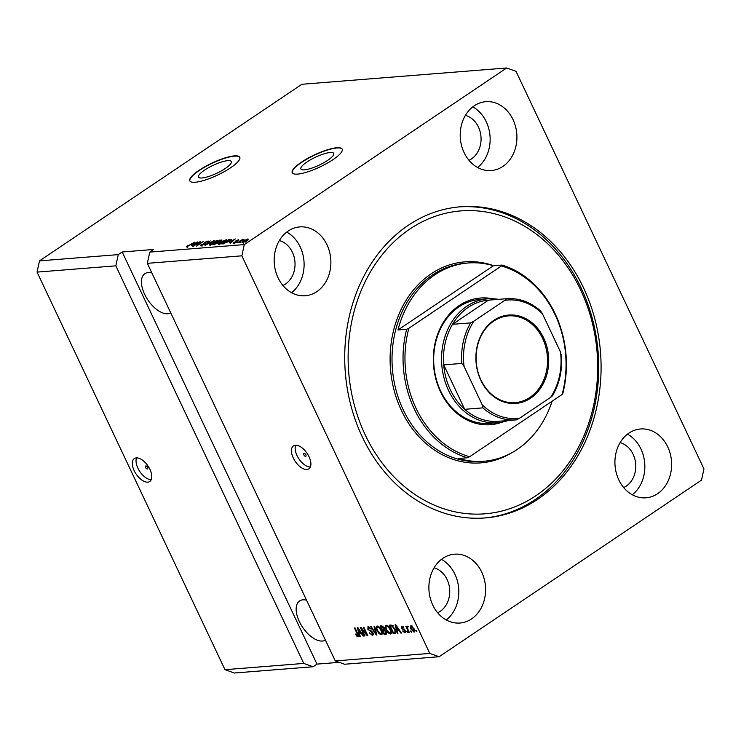 <?xml version="1.0" encoding="UTF-8"?>
<svg xmlns="http://www.w3.org/2000/svg" width="741" height="741" viewBox="0 0 741 741"><rect width="100%" height="100%" fill="white"/><g stroke="black" fill="none" stroke-linecap="round" stroke-linejoin="round"><path stroke-width="1.11" d="M145.875 465.932A1.723 0.898 -123.9 0 0 145.634 466.015A1.723 0.898 -123.9 0 0 145.718 467.747A1.723 0.898 -123.9 0 0 147.311 468.97A1.723 0.898 -123.9 0 0 147.561 468.886A1.723 0.898 -123.9 0 0 147.468 467.154A1.723 0.898 -123.9 0 0 145.875 465.932M136.316 457.901A13.81 7.169 -123.9 0 0 134.334 458.559A13.81 7.169 -123.9 0 0 135.066 472.36A13.81 7.169 -123.9 0 0 147.774 482.141A13.81 7.169 -123.9 0 0 149.756 481.474A13.81 7.169 -123.9 0 0 149.034 467.682A13.81 7.169 -123.9 0 0 136.316 457.901M136.585 457.882A13.81 7.169 -123.9 0 0 139.817 471.526A13.81 7.169 -123.9 0 0 151.229 479.649M304.171 453.353A1.723 0.898 -123.9 0 0 303.921 453.436A1.723 0.898 -123.9 0 0 304.014 455.159A1.723 0.898 -123.9 0 0 305.607 456.382A1.723 0.898 -123.9 0 0 305.848 456.299A1.723 0.898 -123.9 0 0 305.764 454.576A1.723 0.898 -123.9 0 0 304.171 453.353M295.437 445.248A13.81 7.169 -123.9 0 0 293.455 445.915A13.81 7.169 -123.9 0 0 294.177 459.707A13.81 7.169 -123.9 0 0 306.894 469.498A13.81 7.169 -123.9 0 0 308.877 468.831A13.81 7.169 -123.9 0 0 308.154 455.03A13.81 7.169 -123.9 0 0 295.437 445.248M295.705 445.239A13.81 7.169 -123.9 0 0 298.938 458.874A13.81 7.169 -123.9 0 0 310.349 467.006M204.553 170.134A18.173 4.363 -25.3 0 0 198.486 177.08A18.173 4.363 -25.3 0 0 208.629 176.506A18.173 4.363 -25.3 0 0 225.283 168.485A18.173 4.363 -25.3 0 0 231.349 161.538A18.173 4.363 -25.3 0 0 221.207 162.112A18.173 4.363 -25.3 0 0 204.553 170.134M306.95 161.992A18.173 4.363 -25.3 0 0 300.883 168.939A18.173 4.363 -25.3 0 0 311.025 168.374A18.173 4.363 -25.3 0 0 327.689 160.343A18.173 4.363 -25.3 0 0 333.756 153.406A18.173 4.363 -25.3 0 0 323.613 153.971A18.173 4.363 -25.3 0 0 306.95 161.992M301.448 162.177A27.621 6.632 -25.3 0 0 292.232 172.727A27.621 6.632 -25.3 0 0 307.645 171.866A27.621 6.632 -25.3 0 0 332.959 159.676A27.621 6.632 -25.3 0 0 342.175 149.126A27.621 6.632 -25.3 0 0 326.762 149.988A27.621 6.632 -25.3 0 0 301.448 162.177M342.231 149.247A27.621 6.632 -25.3 0 0 326.642 150.303A27.621 6.632 -25.3 0 0 301.568 162.418A27.621 6.632 -25.3 0 0 292.297 172.848M199.051 170.319A27.621 6.632 -25.3 0 0 189.826 180.869A27.621 6.632 -25.3 0 0 205.238 180.007A27.621 6.632 -25.3 0 0 230.553 167.818A27.621 6.632 -25.3 0 0 239.778 157.259A27.621 6.632 -25.3 0 0 224.366 158.129A27.621 6.632 -25.3 0 0 199.051 170.319M239.825 157.388A27.621 6.632 -25.3 0 0 224.236 158.444A27.621 6.632 -25.3 0 0 199.162 170.56A27.621 6.632 -25.3 0 0 189.891 180.989M151.859 272.92A23.48 12.199 -123.9 0 0 148.246 272.549A23.48 12.199 -123.9 0 0 144.875 273.67A23.48 12.199 -123.9 0 0 146.107 297.132A23.48 12.199 -123.9 0 0 167.725 313.758A23.48 12.199 -123.9 0 0 170.736 312.85M306.57 600.21A23.48 12.199 -123.9 0 0 302.949 599.83A23.48 12.199 -123.9 0 0 299.577 600.96A23.48 12.199 -123.9 0 0 300.818 624.413A23.48 12.199 -123.9 0 0 322.428 641.039A23.48 12.199 -123.9 0 0 325.438 640.131M468.96 160.278A23.48 19.257 85.5 0 0 471.526 158.852A23.48 19.257 85.5 0 0 480.789 134.992A23.48 19.257 85.5 0 0 465.394 115.355M623.672 487.559A23.48 19.257 85.5 0 0 626.228 486.133A23.48 19.257 85.5 0 0 635.5 462.273A23.48 19.257 85.5 0 0 620.097 442.636M288.212 231.016A34.531 28.315 85.5 0 0 275.55 270.9A34.531 28.315 85.5 0 0 305.273 295.742A34.531 28.315 85.5 0 0 316.861 291.621A34.531 28.315 85.5 0 0 329.513 251.736A34.531 28.315 85.5 0 0 299.799 226.903A34.531 28.315 85.5 0 0 288.212 231.016M442.914 558.297A34.531 28.315 85.5 0 0 430.252 598.182A34.531 28.315 85.5 0 0 459.976 623.024A34.531 28.315 85.5 0 0 471.563 618.911A34.531 28.315 85.5 0 0 484.225 579.017A34.531 28.315 85.5 0 0 454.502 554.185A34.531 28.315 85.5 0 0 442.914 558.297M628.952 433.096A34.531 28.315 85.5 0 0 616.29 472.98A34.531 28.315 85.5 0 0 646.013 497.813A34.531 28.315 85.5 0 0 657.6 493.701A34.531 28.315 85.5 0 0 670.253 453.816A34.531 28.315 85.5 0 0 640.539 428.974A34.531 28.315 85.5 0 0 628.952 433.096M474.24 105.815A34.531 28.315 85.5 0 0 461.587 145.699A34.531 28.315 85.5 0 0 491.302 170.532A34.531 28.315 85.5 0 0 502.889 166.419A34.531 28.315 85.5 0 0 515.551 126.535A34.531 28.315 85.5 0 0 485.827 101.693A34.531 28.315 85.5 0 0 474.24 105.815M408.152 225.384A156.064 127.998 85.5 0 0 350.938 405.67A156.064 127.998 85.5 0 0 485.272 517.931A156.064 127.998 85.5 0 0 537.651 499.332A156.064 127.998 85.5 0 0 594.866 319.047A156.064 127.998 85.5 0 0 460.531 206.785A156.064 127.998 85.5 0 0 408.152 225.384M437.635 612.77A23.48 19.257 85.5 0 0 440.2 611.344A23.48 19.257 85.5 0 0 449.463 587.483A23.48 19.257 85.5 0 0 434.069 567.838M282.932 285.48A23.48 19.257 85.5 0 0 285.489 284.053A23.48 19.257 85.5 0 0 294.761 260.193A23.48 19.257 85.5 0 0 279.357 240.556M39.486 260.878L118.254 254.617L122.172 251.977L153.683 249.476L149.765 252.107L244.289 244.595L241.853 255.821L147.329 263.333L335.265 660.926L344.584 664.242L439.107 656.73L701.514 480.122L703.95 468.896L516.014 71.312L506.696 67.987L301.893 84.27L39.486 260.878L37.05 272.104L115.818 265.843L303.764 663.427L313.072 666.752L234.304 673.013L224.986 669.688L303.764 663.427M37.05 272.104L224.986 669.688M118.254 254.617L115.818 265.843M335.265 660.926L429.799 653.414L439.107 656.73M241.853 255.821L429.799 653.414M361.719 629.174L364.915 635.926L364.34 635.973L360.33 627.488L360.941 627.442L366.462 634.018L363.266 627.257L363.84 627.21L367.851 635.695L367.24 635.741L361.719 629.174L362.154 628.887M372.047 634.444L372.473 632.907L367.749 629.192L368.249 626.747L371.148 629.146L368.74 627.738L368.333 629.174L368.916 630.017L371.232 630.878L373.038 632.833L372.464 635.445L369.268 632.721L372.047 634.444L373.427 633.666M367.74 626.905L368.249 626.747M369.583 627.164L368.351 627.849L369.509 627.118M374.603 626.358L376.882 634.981L376.289 635.028L370.63 626.673L371.213 626.627L376.085 634.009L374.01 626.404L374.603 626.358M382.115 634.166L381.254 634.741L379.003 633.546L377.067 630.674C375.807 628.155 375.835 626.608 377.15 626.034C378.846 626.358 380.263 627.757 381.393 630.23L382.263 633.314L381.782 634.574M376.623 626.21L377.15 626.034M391.276 633.435L390.424 634.018L388.173 632.814L386.237 629.952C384.977 627.432 385.005 625.886 386.311 625.311C388.015 625.626 389.433 627.025 390.553 629.498L391.433 632.592L390.942 633.851M385.792 625.478L386.311 625.311M397.232 630.73L397.954 633.305L397.352 633.351L395.101 624.728L395.666 624.682L401.437 633.027L400.844 633.073L399.158 630.572L397.232 630.73L399.334 629.98M416.331 630.582L416.905 631.795L415.757 630.628L416.331 630.582M414.052 628.757C414.997 630.591 414.997 631.712 414.052 632.138L411.005 629.063C410.088 627.257 410.097 626.154 411.033 625.747L414.052 628.757M411.033 631.008L411.607 632.221L410.458 631.054L411.033 631.008M407.8 629.202L409.31 632.397L408.736 632.443L405.827 626.275L406.865 627.21L407.022 626.062L407.717 626.349L407.8 629.202M407.846 626.923L407.309 627.933M407.096 631.323L407.661 632.527L406.522 631.36L407.096 631.323M404.549 631.98L404.447 630.415L401.446 628.331L401.881 626.469L404.03 628.127L402.326 627.349L401.965 628.164L405.346 630.767L404.929 632.86L402.622 630.989L404.549 631.98L405.799 631.239M403.039 626.867L401.965 628.164M394.972 629.09C396.259 631.591 396.231 633.083 394.897 633.546L393.276 633.675L389.257 625.191L391.767 625.154L394.972 629.09M395.546 633.342L395.879 632.888L394.249 633.018L393.276 633.675M386.293 631.647C387.024 633.296 386.867 634.166 385.802 634.268L384.107 634.407L380.096 625.923L381.8 625.784L384.329 627.794L384.551 629.618L386.293 631.647M359.496 633.731L360.209 636.306L359.617 636.352L357.366 627.729L357.922 627.683L363.701 636.028L363.099 636.074L361.423 633.574L359.496 633.731L361.589 632.981M358.403 636.232L356.708 636.074L355.411 634.055L357.403 635.611L357.671 634.926L354.457 627.96L355.032 627.914L357.755 633.666L358.19 636.5M356.708 636.074L358.153 634.602M122.172 251.977L316.991 664.112L313.072 666.752M316.991 664.112L339.248 662.343M506.696 67.987L244.289 244.595M199.097 242.622L193.068 246.345L199.922 241.733L200.533 241.686L197.393 245.178L203.432 241.455L196.578 246.068L199.301 243.057M201.052 245.762C199.987 245.79 200.144 245.327 201.524 244.354L202.191 244.243L201.904 245.215L204.192 244.335L204.507 242.427L207.989 241.038L207.628 242.279L206.971 242.381L207.202 241.575L205.062 242.39L204.553 242.844L205.572 243.243L204.785 244.28L200.348 245.614M201.978 246.318L201.413 245.104L202.071 245.567M204.312 244.586L203.664 243.363M208.323 241.742L207.989 241.038L208.647 241.177M206.971 242.381L207.202 241.575M204.553 242.844L205.34 243.863M214.195 240.593L205.016 245.391L210.222 240.908L206.081 244.836L214.195 240.593M217.261 241.14L216.881 240.334C218.021 240.455 217.576 241.186 215.538 242.529L209.842 245.058L209.295 244.465L211.083 242.928L217.558 240.501M209.842 245.058L209.295 244.465L209.583 245.067M226.431 240.417L226.042 239.602C227.181 239.723 226.737 240.455 224.708 241.798L219.012 244.335L218.456 243.743L220.253 242.205L226.727 239.769M219.012 244.335L218.456 243.743L218.743 244.345M229.21 242.251L235.258 238.926L230.164 243.391L231.136 242.103L229.21 242.251M246.54 241.51L244.984 242.214L246.54 241.51M242.576 242.464C241.751 242.372 242.094 241.835 243.613 240.844L247.735 238.982C248.55 239.074 248.226 239.602 246.744 240.566L242.085 242.344M248.013 239.565L247.735 238.982L248.216 239.102M241.242 241.936L239.686 242.64L241.242 241.936M240.621 241.029L237.472 242.816L242.455 239.463L243.029 239.417L242.233 239.945L244.067 239.436L240.621 241.029M237.37 242.242L235.823 242.946L237.37 242.242M233.517 243.178L233.758 242.214L234.415 242.103L234.267 242.696L235.786 242.122L235.962 240.769L238.658 239.704L238.537 240.566L236.638 240.649L236.481 241.992L232.998 243.076M234.415 242.103L234.415 243.002M236.101 241.798L235.962 240.769L236.527 241.955M238.917 240.26L238.658 239.704L238.537 240.566M237.88 240.668L237.963 240.186M237.009 241.585L236.759 241.057L237.203 241.251M231.285 239.584L229.191 241.418L222.004 244.039L228.858 239.426L231.285 239.417M221.707 240.668L221.402 240.019L221.189 241.066L218.215 243.15L212.834 244.771L219.688 240.158L222.05 240.121M191.465 245.252L197.514 241.918L192.428 246.392L193.392 245.104L191.465 245.252M186.436 246.92L187.38 245.577L188.047 245.475L187.26 246.382L188.353 245.984L194.624 242.15L186.176 246.92M187.64 247.55L187.408 246.688M147.329 263.333L149.765 252.107M247.003 239.463L244.187 240.797L243.298 241.983L246.123 240.649L247.003 239.463L247.865 240.751M243.437 242.279L243.585 243.122M236.805 241.761L236.407 240.918M232.711 240.316L230.192 241.705L231.748 241.575L234.267 239.426L232.711 240.316M229.071 239.889L228.858 239.426M228.626 239.927L223.374 243.456L228.626 241.455L230.238 239.88L228.626 239.927M223.587 243.919L223.374 243.456M230.507 240.445L230.284 239.982M230.849 241.14L230.238 239.88M225.245 240.14L220.818 242.168C219.299 243.159 218.966 243.706 219.808 243.798L224.153 241.835L225.459 240.806L225.245 240.14L225.625 241.14M219.975 244.15L219.317 243.678L219.892 244.891M219.901 240.621L219.688 240.158M219.456 240.649L217.409 242.029L220.503 241.186L220.401 240.575L219.456 240.649M217.632 242.492L217.409 242.029M220.614 241.418L220.401 240.575M216.613 242.566L214.205 244.187L217.632 243.196L217.669 242.483L216.613 242.566M217.752 243.446L217.669 242.483M216.085 240.871L211.648 242.891C210.138 243.891 209.805 244.428 210.639 244.521L214.983 242.557L216.298 241.538L216.085 240.871L216.455 241.872M210.805 244.873L210.148 244.4L210.722 245.614M204.683 244.789L205.081 243.641M205.118 244.048L204.609 242.974M194.966 243.317L192.456 244.697L194.003 244.576L196.522 242.427L194.966 243.317M192.669 245.16L192.456 244.697M414.756 631.462L413.969 631.1M411.348 626.627L411.32 625.756M413.96 628.563L413.506 628.859L411.44 626.627L412.089 626.191M414.821 630.535L413.654 631.258L411.579 629.016L411.246 626.691L412.228 626.034M413.654 631.258L413.506 628.859M407.772 626.599L406.865 627.21M405.67 632.203L404.864 631.869M404.947 630.072L404.447 630.415M402.261 627.275L402.15 626.478M403.299 626.691L402.937 627.507M397.871 633.009L397.352 633.351M397.732 630.396L397.546 629.674M396.305 627.21L396.954 629.72L398.501 629.6L395.805 625.589L396.305 627.21M390.831 625.784L390.507 625.089M393.11 625.506L390.303 626.136L393.378 632.638L395.916 631.73M392.248 625.404L390.303 626.136M392.721 625.765L391.267 626.062M394.842 628.822L394.388 629.128L392.128 626.164M395.675 630.86L395.148 631.212L394.388 629.128M394.36 632.555L395.148 631.212M388.664 632.481L388.173 632.814M386.293 626.506L386.404 625.302M391.313 633.36L390.146 632.99M390.933 632.369L391.415 632.156M387.562 625.682L386.783 626.302C385.792 626.756 385.802 627.97 386.811 629.915L389.951 633.027L391.313 632.24M387.636 625.728L386.783 626.302L389.266 627.321M390.414 629.211L389.97 629.517L388.821 627.618M389.951 633.027C390.924 632.582 390.933 631.406 389.97 629.517M386.737 633.611L384.107 634.407M383.329 630.035L383.004 629.35M381.661 626.506L381.337 625.821M384.635 629.665L382.801 630.387L384.209 633.37L385.848 633.129L385.728 631.693L383.857 630.304L382.801 630.387M383.023 626.136L381.133 626.867L382.337 629.396L383.875 629.192L383.819 627.979L381.133 626.867M384.625 628.683L383.875 629.192M386.654 632.582L385.348 633.277M379.494 633.212L379.003 633.546M377.132 627.238L377.234 626.034M382.143 634.083L380.976 633.712M381.763 633.092L382.245 632.888M378.401 626.404L377.623 627.034C376.623 627.488 376.632 628.692 377.651 630.647L380.781 633.75L382.143 632.971M378.475 626.451L377.623 627.034L380.105 628.044M381.254 629.943L380.8 630.248L379.661 628.349M380.781 633.75C381.754 633.305 381.763 632.138 380.8 630.248M376.798 634.676L376.289 635.028M373.371 634.787L372.177 634.426M368.212 628.887L367.749 629.192M368.444 627.794L368.388 626.738M367.721 635.417L367.24 635.741M360.126 636L359.617 636.352M359.996 633.398L359.811 632.675M358.57 630.211L359.209 632.721L360.765 632.601L358.06 628.59L358.57 630.211M358.301 635.009L357.671 635.435M358.829 635.945L357.681 635.417M477.584 167.485A34.531 28.315 85.5 0 0 490.014 136.001A34.531 28.315 85.5 0 0 472.767 106.88M632.286 494.766A34.531 28.315 85.5 0 0 644.716 463.282A34.531 28.315 85.5 0 0 627.47 434.161M446.258 619.967A34.531 28.315 85.5 0 0 458.688 588.493A34.531 28.315 85.5 0 0 441.441 559.372M291.556 292.686A34.531 28.315 85.5 0 0 303.977 261.202A34.531 28.315 85.5 0 0 286.73 232.081M502.139 422.12A63.531 52.102 -94.5 0 1 438.005 385.802A63.531 52.102 -94.5 0 1 459.151 305.598A63.531 52.102 -94.5 0 1 492.33 298.725M487.671 298.836L479.798 299.466A62.151 50.972 85.5 0 0 458.938 306.876A62.151 50.972 85.5 0 0 436.153 378.67A62.151 50.972 85.5 0 0 489.644 423.38L497.517 422.75A62.151 50.972 -94.5 0 1 444.026 378.04A62.151 50.972 -94.5 0 1 466.811 306.246A62.151 50.972 -94.5 0 1 487.671 298.836A62.151 50.972 -94.5 0 1 498.434 299.373M535.928 495.701A151.924 124.599 85.5 0 0 580.611 289.87A151.924 124.599 85.5 0 0 409.875 229.025A151.924 124.599 85.5 0 0 365.202 434.847A151.924 124.599 85.5 0 0 535.928 495.701M459.355 206.887A156.064 127.998 -94.5 0 1 592.689 319.927A156.064 127.998 -94.5 0 1 535.289 499.517A156.064 127.998 -94.5 0 1 484.086 518.024M493.404 265.75L397.973 329.977A99.442 81.556 85.5 0 1 434.8 274.837A99.442 81.556 85.5 0 1 468.173 262.981A99.442 81.556 85.5 0 1 493.404 265.75L502.065 265.065A99.442 81.556 -94.5 0 1 562.808 393.554L562.132 394.471A98.062 80.426 85.5 0 0 501.398 265.982L408.884 328.244A98.062 80.426 85.5 0 0 469.618 456.734L467.367 457.781L458.707 458.466A99.442 81.556 85.5 0 0 483.938 461.235A99.442 81.556 85.5 0 0 517.311 449.389A99.442 81.556 85.5 0 0 552.119 401.205M467.367 457.781A99.442 81.556 -94.5 0 1 406.633 329.291L397.973 329.977M562.132 394.471L469.618 456.734M502.065 265.065L501.398 265.982M408.884 328.244L406.633 329.291M530.686 398.139A44.33 36.365 -94.5 0 1 480.863 380.383A44.33 36.365 -94.5 0 1 493.895 320.316A44.33 36.365 -94.5 0 1 543.718 338.072A44.33 36.365 -94.5 0 1 530.686 398.139M493.765 321.085A43.506 35.679 85.5 0 0 477.815 371.343A43.506 35.679 85.5 0 0 515.264 402.632A43.506 35.679 85.5 0 0 529.861 397.445A43.506 35.679 85.5 0 0 545.811 347.196A43.506 35.679 85.5 0 0 508.372 315.898A43.506 35.679 85.5 0 0 493.765 321.085M488.727 300.142A60.771 49.842 85.5 0 0 488.569 300.151A60.771 49.842 85.5 0 0 488.412 300.17A60.771 49.842 85.5 0 0 468.173 307.395A60.771 49.842 85.5 0 0 452.519 324.326A60.771 49.842 85.5 0 0 443.72 364.868L464.718 409.31A60.771 49.842 85.5 0 0 498.202 421.314A60.771 49.842 85.5 0 0 498.36 421.296L516.162 419.878M464.079 366.462L461.838 363.433L443.72 364.868A60.771 49.842 85.5 0 0 464.718 409.31L482.836 407.865L482.169 404.716A59.391 48.711 85.5 0 0 519.756 418.109L550.656 397.315A59.391 48.711 85.5 0 0 560.492 351.994L542.412 313.739A59.391 48.711 85.5 0 0 504.816 300.346L473.916 321.14A59.391 48.711 85.5 0 0 464.079 366.462L482.169 404.716M504.816 300.346L506.529 298.725L488.412 300.17L452.519 324.326L470.637 322.881L473.916 321.14M508.067 420.527A62.151 50.972 -94.5 0 1 497.517 422.75M519.756 418.109L516.477 419.86A60.771 49.842 -94.5 0 1 516.32 419.869A60.771 49.842 -94.5 0 1 482.836 407.865M550.656 397.315L552.462 395.851C559.622 383.56 562.586 369.805 561.372 354.587M560.492 351.994L561.169 355.152M542.412 313.739L540.615 310.951C530.417 301.985 519.108 297.901 506.687 298.716A60.771 49.842 -94.5 0 0 506.529 298.725M230.821 240.177L230.405 239.306M218.79 242.724L218.428 241.946M404.53 629.591L403.743 630.109M383.032 626.145L382.078 626.793M384.736 629.72L383.857 630.304M376.178 632.323L375.687 632.657M371.167 630.85L370.343 631.406M468.173 262.981L465.811 263.166A99.442 81.556 85.5 0 0 432.438 275.022A99.442 81.556 85.5 0 0 395.981 389.896A99.442 81.556 85.5 0 0 481.567 461.421L483.938 461.235M511.225 453.075A100.822 82.686 -94.5 0 1 400.436 408.31A100.822 82.686 -94.5 0 1 431.077 273.874A100.822 82.686 -94.5 0 1 493.728 265.723M461.838 363.433A60.771 49.842 -94.5 0 1 470.637 322.881M233.943 242.631L234.517 243.845M225.736 240.269L226.311 241.473M221.05 240.621L221.624 241.835M218.252 242.548L218.827 243.761M216.567 240.992L217.141 242.205M204.683 243.789L205.257 245.002M207.647 241.659L208.221 242.872M204.544 242.909L205.118 244.122M407.374 627.21L408.347 626.543M402.002 627.451L402.984 626.793M385.802 633.157L386.783 632.499M357.57 635.556L358.542 634.898M488.569 300.151L506.687 298.716M498.202 421.314L516.477 419.86"/></g></svg>
